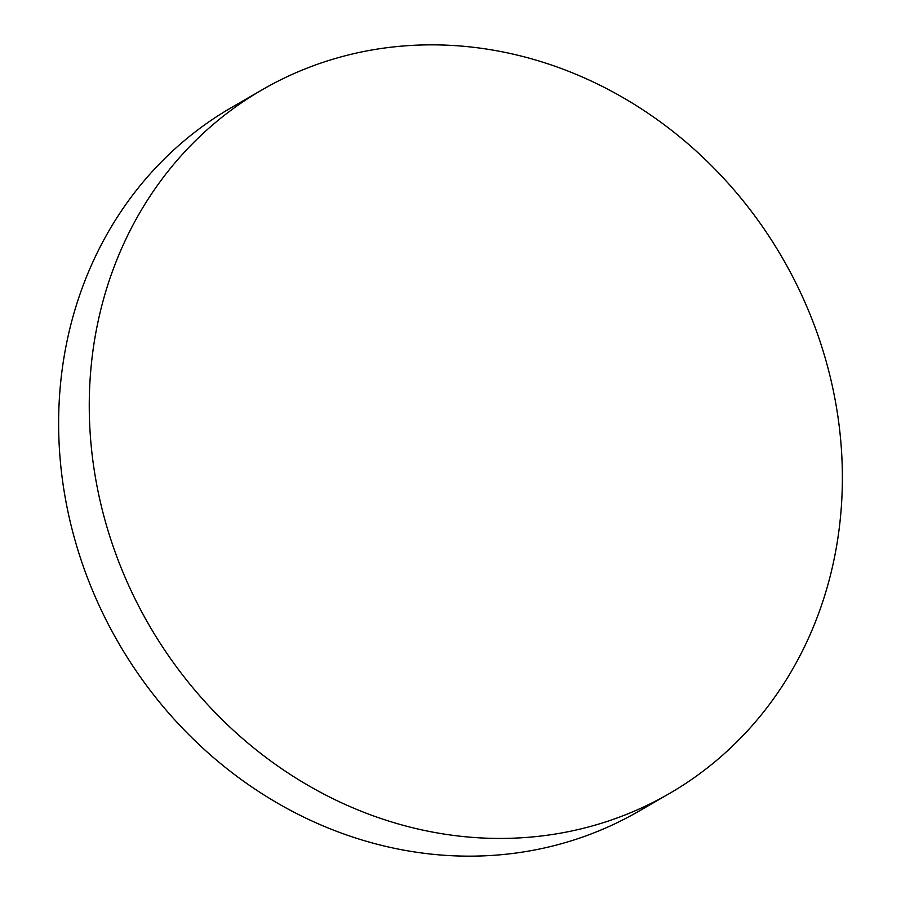 <?xml version="1.0" encoding="UTF-8"?>
<svg xmlns="http://www.w3.org/2000/svg" width="901" height="901" viewBox="0 0 901 901"><rect width="100%" height="100%" fill="white"/><g stroke="black" fill="none" stroke-linecap="round" stroke-linejoin="round"><path stroke-width="1.35" d="M625.046 814.955A406.542 366.02 60 0 0 669.33 793.578A406.542 366.02 60 0 0 795.617 282.452A406.542 366.02 60 0 0 306.588 68.33A406.542 366.02 60 0 0 262.304 89.706A406.542 366.02 60 0 0 136.017 600.832A406.542 366.02 60 0 0 625.046 814.955M262.304 89.706L231.67 107.422A406.542 366.02 60 0 0 105.383 618.548A406.542 366.02 60 0 0 594.412 832.67A406.542 366.02 60 0 0 638.696 811.294L669.33 793.578"/></g></svg>

